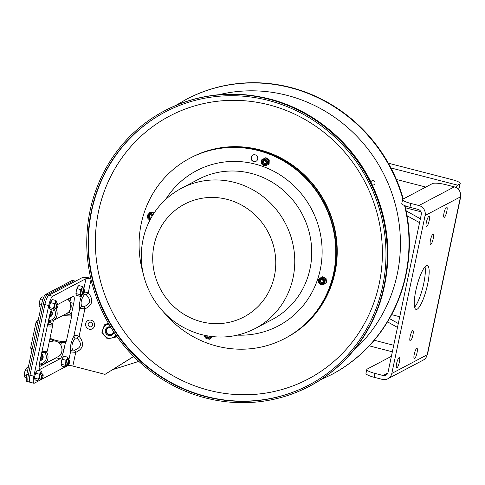<?xml version="1.0" encoding="UTF-8"?>
<svg xmlns="http://www.w3.org/2000/svg" width="485" height="485" viewBox="0 0 485 485"><rect width="100%" height="100%" fill="white"/><g stroke="black" fill="none" stroke-linecap="round" stroke-linejoin="round"><path stroke-width="0.73" d="M391.401 356.305L367.187 369.085A11.319 2.183 -168.1 0 0 366.799 369.503L365.981 373.395A11.319 2.183 11.9 0 0 374.111 377.281L382.295 379.397A8.306 7.942 -117.8 0 0 387.854 378.767A8.306 7.942 -117.8 0 0 391.819 373.444L425.096 215.528A8.306 7.942 -117.8 0 0 418.937 205.531L410.753 203.421A11.319 2.183 -168.1 0 1 402.623 199.529A11.319 2.183 -168.1 0 1 403.011 199.111L432.487 183.554A11.319 2.183 -168.1 0 1 446.115 184.755L454.299 186.864A8.306 7.942 62.2 0 1 460.465 196.868L425.096 215.528M374.111 377.281L374.929 373.395A11.319 2.183 -168.1 0 1 366.799 369.503M374.929 373.395L383.12 375.505A4.256 4.068 -117.8 0 0 387.994 372.456L421.271 214.54A4.256 4.068 62.2 0 0 418.118 209.423L409.934 207.307L410.753 203.421M402.623 199.529L401.798 203.421A11.319 2.183 11.9 0 0 409.934 207.307M396.912 367.897A5.317 1.182 -75.5 0 1 396.663 367.939A5.317 1.182 -75.5 0 1 396.724 363.004A5.317 1.182 -75.5 0 1 399.064 357.681A5.317 1.182 -75.5 0 1 399.319 357.639A5.317 1.182 -75.5 0 1 399.258 362.568A5.317 1.182 -75.5 0 1 396.912 367.897M444.345 217.31A5.317 1.182 -75.5 0 1 444.09 217.353A5.317 1.182 -75.5 0 1 444.151 212.424A5.317 1.182 -75.5 0 1 446.497 207.095A5.317 1.182 -75.5 0 1 446.746 207.053A5.317 1.182 -75.5 0 1 446.691 211.987A5.317 1.182 -75.5 0 1 444.345 217.31M410.462 340.852A5.317 1.182 -75.5 0 1 410.207 340.894A5.317 1.182 -75.5 0 1 410.268 335.959A5.317 1.182 -75.5 0 1 412.614 330.637A5.317 1.182 -75.5 0 1 412.868 330.594A5.317 1.182 -75.5 0 1 412.808 335.523A5.317 1.182 -75.5 0 1 410.462 340.852M430.795 244.355A5.317 1.182 -75.5 0 1 430.541 244.398A5.317 1.182 -75.5 0 1 430.601 239.469A5.317 1.182 -75.5 0 1 432.947 234.14A5.317 1.182 -75.5 0 1 433.202 234.097A5.317 1.182 -75.5 0 1 433.141 239.032A5.317 1.182 -75.5 0 1 430.795 244.355M426.685 226.628A5.317 1.182 -75.5 0 1 426.43 226.677A5.317 1.182 -75.5 0 1 426.491 221.742A5.317 1.182 -75.5 0 1 428.837 216.419A5.317 1.182 -75.5 0 1 429.092 216.371A5.317 1.182 -75.5 0 1 429.031 221.305A5.317 1.182 -75.5 0 1 426.685 226.628M414.572 358.579A5.317 1.182 -75.5 0 1 414.323 358.621A5.317 1.182 -75.5 0 1 414.378 353.686A5.317 1.182 -75.5 0 1 416.724 348.363A5.317 1.182 -75.5 0 1 416.979 348.321A5.317 1.182 -75.5 0 1 416.918 353.25A5.317 1.182 -75.5 0 1 414.572 358.579M417.124 309.23A22.637 5.026 -75.5 0 1 416.051 309.412A22.637 5.026 -75.5 0 1 416.306 288.429A22.637 5.026 -75.5 0 1 426.285 265.762A22.637 5.026 -75.5 0 1 427.358 265.58A22.637 5.026 -75.5 0 1 427.109 286.568A22.637 5.026 -75.5 0 1 417.124 309.23M414.596 307.157A22.637 5.026 104.5 0 0 422.744 287.763A22.637 5.026 104.5 0 0 424.993 266.853M459.822 183.954L459.004 187.84A11.319 2.183 11.9 0 0 459.392 187.422L460.21 183.53A11.319 2.183 -168.1 0 1 459.822 183.954L457.567 185.143A8.306 1.843 104.5 0 0 455.912 187.471M459.004 187.84L457.597 188.586M388.352 163.202L452.081 179.644A11.319 2.183 -168.1 0 1 460.21 183.53M391.819 373.444L427.188 354.777A8.306 7.942 62.2 0 1 423.223 360.1L387.854 378.767M427.188 354.777A8.306 1.601 11.9 0 0 427.473 354.468L460.75 196.558A8.306 1.601 -168.1 0 1 460.465 196.868L427.188 354.777M460.586 196.122A8.306 1.601 -168.1 0 1 460.75 196.558M398.306 323.519L389.425 318.572M387.491 321.852L397.488 327.417M391.601 314.644L399.737 316.741M420.38 218.783L406.194 210.884M407.103 215.746L419.561 222.676M405.539 207.804L420.938 211.781M112.75 369.618L138.831 361.386M133.696 356.426L105.009 374.359L133.757 356.487M105.009 374.359L72.829 366.054A4.298 0.831 11.9 0 0 67.651 365.599L65.487 367.03L65.542 366.199A4.456 0.988 104.5 0 0 66.257 366.248A4.456 0.988 104.5 0 0 66.706 365.587A4.456 0.988 104.5 0 0 67.003 364.975M81.898 306.587A2.831 2.589 -16.5 0 0 79.692 308.442L84.875 308.903A2.831 0.818 71.9 0 0 83.669 306.744L81.898 306.587C80.28 303.216 81.122 299.215 84.426 294.589A2.831 2.013 27.8 0 1 83.65 293.88M84.426 294.589L86.197 294.747L88.264 292.813L84.384 291.885M86.197 294.747C91.422 300.124 90.58 304.125 83.669 306.744M91.059 279.56L88.264 292.813C93.823 299.9 92.69 305.265 84.875 308.903L79.103 336.281C76.685 335.238 74.957 335.08 73.926 335.82L79.692 308.442C79 304.913 79.807 300.233 82.117 294.401M79.103 336.281L77.036 338.209C82.268 343.592 81.419 347.593 74.508 350.206A2.831 0.818 -108.1 0 1 75.715 352.371C83.529 348.727 84.663 343.368 79.103 336.281M74.508 350.206L72.738 350.055A2.831 2.589 -16.5 0 0 70.537 351.91L75.715 352.371L72.829 366.054M72.738 350.055C71.119 346.684 71.962 342.683 75.266 338.057A2.831 2.013 27.8 0 1 73.926 335.82C70.956 342.155 69.822 347.521 70.537 351.91L68.846 359.925M75.266 338.057L77.036 338.209M33.835 376.202L30.003 375.214A8.487 1.885 104.5 0 0 30.088 382.265A8.487 1.885 -75.5 0 1 30.003 375.214L44.887 304.58L30.003 375.214L28.403 374.802L43.292 304.168A8.487 1.885 -75.5 0 1 47.215 294.856L73.702 280.876A8.487 1.885 -75.5 0 1 74.108 280.803A8.487 1.885 104.5 0 0 73.702 280.876L47.215 294.856A8.487 1.885 104.5 0 0 43.292 304.168L28.403 374.802A8.487 1.885 104.5 0 0 28.494 381.853A8.487 1.885 -75.5 0 1 28.403 374.802L26.808 374.39A8.487 1.885 104.5 0 0 26.893 381.44L33.92 383.253A8.487 1.885 -75.5 0 1 33.835 376.202L48.718 305.568A8.487 1.885 -75.5 0 1 52.641 296.256L85.972 278.669A4.298 0.831 11.9 0 1 90.944 279.069M90.743 278.22A8.36 1.613 11.9 0 0 82.141 277.681L48.809 295.268A8.487 1.885 104.5 0 0 44.887 304.58A8.487 1.885 -75.5 0 1 48.809 295.268L75.302 281.288A8.487 1.885 -75.5 0 1 75.702 281.215M70.01 301.634A8.603 1.91 104.5 0 0 70.446 297.772M53.902 358.87L39.121 366.824L56.187 357.821A8.603 1.91 104.5 0 0 56.684 357.403M60.855 345.108L61.407 342.483M38.63 380.913L34.326 383.186A8.487 1.885 -75.5 0 1 33.92 383.253M65.117 366.933L39.631 380.385M58.048 304.313L73.186 296.323A8.603 1.91 -75.5 0 1 73.599 296.256A8.603 1.91 -75.5 0 1 73.684 303.404L71.483 313.868M65.523 342.143L63.996 349.37A8.603 1.91 -75.5 0 1 60.019 358.809L40.213 369.261A8.603 1.91 -75.5 0 1 39.806 369.334A8.603 1.91 -75.5 0 1 39.715 362.18L49.403 316.214A8.603 1.91 -75.5 0 1 51.416 309.739M113.26 331.164A3.734 3.565 62.2 0 1 106.985 333.547A3.734 3.565 62.2 0 1 111.156 327.866M110.616 326.999A4.456 4.256 -117.8 0 0 105.348 330.133A4.456 4.256 -117.8 0 0 108.798 335.541A4.456 4.256 -117.8 0 0 113.811 332.001M108.931 324.174A7.129 6.814 -117.8 0 0 108.113 324.271A7.129 6.814 -117.8 0 0 103.002 328.806A7.129 6.814 -117.8 0 0 104.439 335.759A7.129 6.814 -117.8 0 0 110.992 338.184A7.129 6.814 -117.8 0 0 115.654 334.723M115.733 334.838L115.042 337.396L107.27 338.803L101.941 332.546L104.39 324.889L108.901 324.125M115.042 337.396L116.758 336.287M108.549 323.525L106.003 324.035L104.39 324.889M28.894 381.786A8.487 1.885 -75.5 0 1 28.494 381.853M39.982 365.12L39.194 365.532L39.982 365.12M75.521 281.173L72.507 280.391A8.487 1.885 104.5 0 0 72.107 280.463L45.62 294.443A8.487 1.885 104.5 0 0 41.692 303.755L26.808 374.39M40.006 360.816L40.892 360.349A3.722 3.559 -117.8 0 0 41.71 354.559M39.412 363.817L40 361.028A0.679 0.649 62.2 0 1 40.134 360.749M49.531 317.16L50.052 316.881A3.722 3.559 -117.8 0 0 50.87 311.091M47.966 323.034A3.722 0.715 11.9 0 0 48.397 322.804L49.494 316.917L50.246 315.783A3.722 3.559 -117.8 0 0 50.21 313.061M40.77 357.184L41.176 356.918A0.34 0.333 -146.8 0 0 41.225 356.802A3.722 0.715 -168.1 0 1 40.813 356.984M40.025 360.737A3.722 3.559 -117.8 0 0 41.316 358.16L41.061 356.936L40.588 357.202L41.225 356.802M41.316 358.16L40.904 358.172A3.383 3.237 62.2 0 1 40.158 360.082M40.588 357.202L40.904 358.172L40.582 358.088M30.494 382.198A8.487 1.885 -75.5 0 1 30.088 382.265M49.997 313.807A3.383 3.237 62.2 0 1 49.852 315.699L50.246 315.783M49.537 315.614L49.852 315.699L49.155 316.572L49.227 317.19A0.34 0.333 33.2 0 1 49.488 317.59L49.494 316.917M47.888 323.404A3.838 0.74 11.9 0 0 48.336 323.277A3.838 0.74 11.9 0 0 48.324 322.907M67.039 313.304A3.838 0.74 11.9 0 0 67.47 313.183A3.838 0.74 11.9 0 0 67.573 312.989M49.597 317.123A3.838 3.668 -117.8 0 0 51.046 310.624M40.437 360.591A3.838 3.668 -117.8 0 0 41.819 354.032M57.982 304.083L57.63 303.446A2.674 0.594 104.5 0 0 57.539 303.349A2.674 0.594 104.5 0 0 57.515 303.343A2.674 0.594 104.5 0 0 56.272 305.78A2.674 0.594 104.5 0 0 56.181 308.521A2.674 0.594 104.5 0 0 56.327 308.484L56.951 308.096A2.128 0.473 -75.5 0 1 56.86 306.144A2.128 0.473 -75.5 0 1 57.909 304.01A2.128 0.473 -75.5 0 1 57.982 304.083A2.128 0.473 -75.5 0 1 57.818 306.18A2.128 0.473 -75.5 0 1 56.951 308.096M41.073 297.79L39.624 301.306A4.456 0.988 -75.5 0 1 41.073 297.79A4.456 0.988 -75.5 0 1 41.183 297.663A4.456 0.988 -75.5 0 1 41.183 297.657L42.237 296.856L43.735 297.238M39.333 303.889L39.085 305.241A4.456 0.988 -75.5 0 1 39.624 301.306L39.333 303.889L41.546 304.459M39.085 305.241L39.133 305.592A4.456 0.988 -75.5 0 1 39.085 305.241L39.582 306.787L40.976 307.144M42.862 299.487L40.661 298.918M84.475 290.109L84.117 289.466A2.674 0.594 104.5 0 0 84.002 289.363A2.674 0.594 104.5 0 0 83.863 289.393A2.674 0.594 104.5 0 0 82.692 292.085A2.674 0.594 104.5 0 0 82.668 294.54A2.674 0.594 104.5 0 0 82.814 294.504L83.438 294.116A2.128 0.473 -75.5 0 1 83.287 292.425A2.128 0.473 -75.5 0 1 84.275 290.048A2.128 0.473 -75.5 0 1 84.475 290.109A2.128 0.473 -75.5 0 1 84.311 292.206A2.128 0.473 -75.5 0 1 83.438 294.116M43.098 374.717L42.741 374.074A2.674 0.594 104.5 0 0 42.631 373.977A2.674 0.594 104.5 0 0 42.504 373.996A2.674 0.594 104.5 0 0 41.328 376.669A2.674 0.594 104.5 0 0 41.292 379.155A2.674 0.594 104.5 0 0 41.443 379.118L42.068 378.73A2.128 0.473 -75.5 0 1 41.922 377.015A2.128 0.473 -75.5 0 1 42.91 374.656A2.128 0.473 -75.5 0 1 43.098 374.717A2.128 0.473 -75.5 0 1 42.935 376.815A2.128 0.473 -75.5 0 1 42.068 378.73M28.197 367.8L27.069 367.509L25.857 368.946L24.492 372.953A4.456 0.988 -75.5 0 1 25.857 368.946A4.456 0.988 -75.5 0 1 26.293 368.291A4.456 0.988 -75.5 0 1 26.354 368.23M24.286 376.36L24.256 376.239A4.456 0.988 -75.5 0 1 24.25 376.227A4.456 0.988 -75.5 0 1 24.492 372.953L24.286 376.36L24.984 377.397L26.287 377.73M27.499 371.122L25.396 370.576M26.499 376.075L24.347 375.523M69.585 360.737L69.234 360.1A2.674 0.594 104.5 0 0 69.119 359.997A2.674 0.594 104.5 0 0 68.991 360.015A2.674 0.594 104.5 0 0 67.815 362.695A2.674 0.594 104.5 0 0 67.785 365.175A2.674 0.594 104.5 0 0 67.93 365.138L68.555 364.75A2.128 0.473 -75.5 0 1 68.409 363.041A2.128 0.473 -75.5 0 1 69.397 360.676A2.128 0.473 -75.5 0 1 69.585 360.737A2.128 0.473 -75.5 0 1 69.422 362.835A2.128 0.473 -75.5 0 1 68.555 364.75M68.337 359.797A4.456 0.988 104.5 0 0 68.306 358.318A4.456 0.988 104.5 0 0 68.264 358.172A4.456 0.988 104.5 0 0 67.106 358.785L67.573 357.148L63.947 356.214L63.335 356.814L61.371 361.671L61.134 364.938A4.456 0.988 -75.5 0 1 61.128 364.926A4.456 0.988 -75.5 0 1 61.371 361.671A4.456 0.988 -75.5 0 1 62.729 357.657A4.456 0.988 -75.5 0 1 63.177 356.996A4.456 0.988 -75.5 0 1 63.232 356.936M67.294 359.749A2.674 0.594 104.5 0 0 66.33 362.04A2.674 0.594 104.5 0 0 66.063 364.508M67.106 358.785A4.456 0.988 104.5 0 0 65.748 362.798A4.456 0.988 104.5 0 0 65.542 366.199L64.851 365.169L65.748 362.798L65.893 360.228L67.106 358.785M61.171 365.066L61.862 366.096L65.487 367.03M67.573 357.148L68.3 358.306M62.268 359.294L65.893 360.228M61.225 364.235L64.851 365.169M41.849 373.771A4.456 0.988 104.5 0 0 41.819 372.298A4.456 0.988 104.5 0 0 41.777 372.153A4.456 0.988 104.5 0 0 40.619 372.765L41.08 371.128L37.46 370.194L36.848 370.795L34.884 375.651L34.641 378.918A4.456 0.988 -75.5 0 1 34.641 378.906A4.456 0.988 -75.5 0 1 34.884 375.651A4.456 0.988 -75.5 0 1 36.242 371.637A4.456 0.988 -75.5 0 1 36.684 370.976A4.456 0.988 -75.5 0 1 36.745 370.91M40.801 373.729A2.674 0.594 104.5 0 0 39.843 376.014A2.674 0.594 104.5 0 0 39.576 378.488M39.715 380.288L39 381.01L39.055 380.173L38.363 379.149L39.255 376.778L39.4 374.208L40.619 372.765A4.456 0.988 104.5 0 0 39.255 376.778A4.456 0.988 104.5 0 0 39.055 380.173A4.456 0.988 104.5 0 0 39.77 380.228A4.456 0.988 104.5 0 0 40.213 379.567A4.456 0.988 104.5 0 0 40.516 378.949M34.684 379.046L35.375 380.07L39 381.01M41.08 371.128L41.813 372.286M35.781 373.274L39.4 374.208M34.738 378.215L38.363 379.149M83.226 289.163A4.456 0.988 104.5 0 0 83.19 287.684A4.456 0.988 104.5 0 0 83.147 287.544A4.456 0.988 104.5 0 0 81.989 288.157L82.456 286.514L78.831 285.58L78.218 286.18L76.254 291.036L76.018 294.31A4.456 0.988 -75.5 0 1 76.012 294.292A4.456 0.988 -75.5 0 1 76.254 291.036A4.456 0.988 -75.5 0 1 77.618 287.023A4.456 0.988 -75.5 0 1 78.061 286.362A4.456 0.988 -75.5 0 1 78.115 286.302M82.177 289.115A2.674 0.594 104.5 0 0 81.213 291.406A2.674 0.594 104.5 0 0 80.947 293.874M81.086 295.68L80.371 296.396L80.431 295.565L79.734 294.54L80.631 292.164L80.777 289.6L81.989 288.157A4.456 0.988 104.5 0 0 80.631 292.164A4.456 0.988 104.5 0 0 80.431 295.565A4.456 0.988 104.5 0 0 81.147 295.614A4.456 0.988 104.5 0 0 81.589 294.953A4.456 0.988 104.5 0 0 81.886 294.34M76.054 294.437L76.751 295.462L80.371 296.396M82.456 286.514L83.19 287.684M77.151 288.666L80.777 289.6M76.109 293.601L79.734 294.54M56.733 303.143A4.456 0.988 104.5 0 0 56.703 301.664A4.456 0.988 104.5 0 0 56.66 301.524A4.456 0.988 104.5 0 0 55.502 302.131L55.963 300.494L52.344 299.56L51.731 300.16L49.767 305.017L49.531 308.284A4.456 0.988 -75.5 0 1 49.525 308.272A4.456 0.988 -75.5 0 1 49.767 305.017A4.456 0.988 -75.5 0 1 51.125 301.003A4.456 0.988 -75.5 0 1 51.574 300.342A4.456 0.988 -75.5 0 1 51.628 300.282M55.69 303.095A2.674 0.594 104.5 0 0 54.726 305.386A2.674 0.594 104.5 0 0 54.459 307.854M54.599 309.654L53.883 310.376L53.938 309.545L53.247 308.515L54.144 306.144L54.29 303.58L55.502 302.131A4.456 0.988 104.5 0 0 54.144 306.144A4.456 0.988 104.5 0 0 53.938 309.545A4.456 0.988 104.5 0 0 54.653 309.594A4.456 0.988 104.5 0 0 55.102 308.933A4.456 0.988 104.5 0 0 55.399 308.321M49.567 308.411L50.258 309.442L53.883 310.376M55.963 300.494L56.696 301.658M50.664 302.64L54.29 303.58M49.622 307.581L53.247 308.515M112.174 333.91A3.637 3.474 62.2 0 1 106.627 330.055A3.637 3.474 62.2 0 1 108.816 327.545M378.415 302.034A154.285 147.464 62.2 0 1 309.024 384.981A154.285 147.464 62.2 0 1 106.597 317.36A154.285 147.464 62.2 0 1 165.009 112.083A154.285 147.464 62.2 0 1 332.225 134.721A154.285 147.464 62.2 0 1 378.415 302.034M379.634 302.501A155.618 148.737 62.2 0 1 309.648 386.163A155.618 148.737 62.2 0 1 105.469 317.954A155.618 148.737 62.2 0 1 164.385 110.901A155.618 148.737 62.2 0 1 333.049 133.733A155.618 148.737 62.2 0 1 379.634 302.501M323.113 282.3A1.546 1.479 62.2 0 1 320.524 281.051A1.546 1.479 62.2 0 1 321.743 279.7M265.932 163.281A1.546 1.479 62.2 0 1 263.343 162.038A1.546 1.479 62.2 0 1 264.561 160.68M209.15 336.554A1.546 1.479 62.2 0 1 206.592 335.747M151.059 217.983A1.546 1.479 62.2 0 1 149.38 216.292A1.546 1.479 62.2 0 1 150.599 214.94M331.873 283.058A101.862 97.358 62.2 0 1 286.065 337.821A101.862 97.358 -117.8 0 0 324.629 202.3A101.862 97.358 -117.8 0 0 190.981 157.649A101.862 97.358 62.2 0 1 301.385 172.593A101.862 97.358 62.2 0 1 331.873 283.058M332.225 282.876A101.862 97.358 62.2 0 1 286.417 337.639L285.325 338.209A101.862 97.358 -117.8 0 0 323.889 202.688A101.862 97.358 -117.8 0 0 190.247 158.037L191.339 157.467A101.862 97.358 62.2 0 1 301.737 172.411A101.862 97.358 62.2 0 1 332.225 282.876M374.953 183.579A2.231 2.134 62.2 0 1 372.298 184.9A2.225 2.128 -117.8 0 0 374.796 181.814A2.225 2.128 -117.8 0 0 371.874 180.838A2.231 2.134 62.2 0 1 374.953 183.579M370.886 181.99A2.231 2.134 62.2 0 1 371.874 180.838A2.225 2.128 -117.8 0 0 370.886 181.996M320.464 379.876L331.758 374.493A155.618 148.737 -117.8 0 0 405.066 205.755M403.296 198.959A155.618 148.737 -117.8 0 0 186.495 99.231L175.679 105.518M212.266 336.438L209.484 339.245L212.388 336.602M204.561 335.335A3.031 2.898 -117.8 0 0 208.883 338.457A3.031 2.898 -117.8 0 0 210.357 336.354M210.757 336.408A3.031 2.898 62.2 0 1 209.344 338.215L208.883 338.457M209.484 339.245L207.186 338.754M209.265 336.196A1.843 1.758 62.2 0 1 205.749 335.584M205.325 335.499A2.225 2.128 -117.8 0 0 207.186 337.954A2.225 2.128 -117.8 0 0 209.587 336.244M154.424 213.03L150.532 212.06L149.986 212.345L153.878 213.327M152.708 215.17A3.031 2.898 -117.8 0 0 147.422 216.049A3.031 2.898 -117.8 0 0 150.101 219.747M148.871 214.085L149.331 213.843A3.031 2.898 62.2 0 1 153.005 214.697M148.877 219.335L148.519 219.087M147.422 216.037L147.343 215.291L149.986 212.345M150.762 218.523A1.843 1.758 62.2 0 1 149.483 215.104A1.843 1.758 62.2 0 1 152.047 216.268M152.248 215.928A2.225 2.128 -117.8 0 0 148.137 216.577A2.225 2.128 -117.8 0 0 150.52 218.965M323.046 285.065L326.647 282.3L325.987 278.257L322.264 276.692L321.719 276.977L325.441 278.542L326.108 282.585L323.046 285.065L321.137 284.495M319.178 283.349A3.031 2.898 -117.8 0 0 323.992 280.172A3.031 2.898 -117.8 0 0 320.015 278.845A3.031 2.898 -117.8 0 0 319.178 283.349M320.015 278.845L320.476 278.602A3.031 2.898 62.2 0 1 324.453 279.93A3.031 2.898 62.2 0 1 323.307 283.961L322.846 284.204M318.639 280.524L318.657 279.457L321.719 276.977M325.987 278.257L325.441 278.542M326.647 282.3L326.108 282.585M320.355 280.045A1.843 1.758 62.2 0 1 322.962 280.524A1.843 1.758 62.2 0 1 322.349 283.119A1.843 1.758 62.2 0 1 320.355 280.045M320.058 279.772A2.225 2.128 -117.8 0 0 320.682 283.561A2.225 2.128 -117.8 0 0 323.55 281.233A2.225 2.128 -117.8 0 0 320.058 279.772M268.575 164.288L269.12 164.003L269.248 159.935L265.877 157.655L261.827 159.723L265.331 157.94L268.708 160.22L268.575 164.288L265.071 166.076L263.755 165.446M261.67 163.821A3.031 2.898 -117.8 0 0 265.665 165.185A3.031 2.898 -117.8 0 0 266.811 161.159A3.031 2.898 -117.8 0 0 262.834 159.826A3.031 2.898 -117.8 0 0 261.67 163.821M262.834 159.826L263.294 159.583A3.031 2.898 62.2 0 1 267.271 160.911A3.031 2.898 62.2 0 1 266.126 164.942L265.665 165.185M261.56 161.226L261.827 159.723M269.248 159.935L268.708 160.22M263.47 160.838A1.843 1.758 62.2 0 1 265.871 161.669A1.843 1.758 62.2 0 1 265.143 164.118A1.843 1.758 62.2 0 1 262.743 163.287A1.843 1.758 62.2 0 1 263.47 160.838M263.234 160.523A2.225 2.128 -117.8 0 0 263.112 164.336A2.225 2.128 -117.8 0 0 266.398 162.663A2.225 2.128 -117.8 0 0 263.234 160.523M265.877 157.655L265.331 157.94M255.48 154.933A3.51 3.353 62.2 0 1 256.05 161.293A3.51 3.353 62.2 0 1 251.042 158.383A3.51 3.353 62.2 0 1 255.48 154.933M252.958 155A3.51 3.353 -117.8 0 0 256.225 161.196M163.742 312.267A101.862 97.358 -117.8 0 0 284.974 338.397L285.325 338.209A101.862 97.358 -117.8 0 0 323.889 202.688A101.862 97.358 -117.8 0 0 190.247 158.037L189.896 158.225A101.862 97.358 -117.8 0 0 144.087 212.988A101.862 97.358 -117.8 0 0 143.051 273.055M284.974 338.397A101.862 97.358 -117.8 0 0 323.537 202.869A101.862 97.358 -117.8 0 0 189.896 158.225M383.12 375.505L387.836 373.013M374.262 340.258L393.723 345.278M390.94 167.956L457.567 185.143M425.836 187.064L396.403 179.474M418.937 205.531L454.299 186.864M94.557 325.835A4.698 4.486 -117.8 0 0 88.731 320.209A4.698 4.486 -117.8 0 0 87.088 328.024A4.698 4.486 -117.8 0 0 94.557 325.835M92.671 325.095A2.358 2.255 62.2 0 1 89.968 326.787A2.358 2.255 62.2 0 1 88.215 323.944A2.358 2.255 62.2 0 1 90.925 322.252A2.358 2.255 62.2 0 1 92.671 325.095M83.729 289.29L85.972 278.669M67.651 365.599L67.742 365.163M52.641 296.256L45.62 294.443M41.692 303.755L48.718 305.568M39.485 369.073L40.213 369.261M70.501 302.579L73.684 303.404M62.056 348.867L63.996 349.37M56.187 357.821L60.019 358.809M72.107 280.463L75.302 281.288M49.076 317.766A3.722 0.715 11.9 0 0 49.488 317.59M58.685 342.646L58.794 342.125M58.37 342.046L58.303 342.368M37.975 321.391A7.129 1.376 -168.1 0 1 38.157 320.543M48.573 321.979A7.129 1.376 -168.1 0 1 51.652 323.871A7.129 1.376 -168.1 0 1 47.712 324.241M47.378 325.829A8.487 1.637 11.9 0 0 52.719 325.417L52.513 324.204L51.58 323.277L48.579 321.949M38.188 320.391L36.781 320.894L36.108 321.913A8.487 1.637 11.9 0 0 37.587 323.234M32.186 348.879A8.487 1.637 -168.1 0 1 30.7 347.557L36.108 321.913M52.719 325.417L47.312 351.061A8.487 1.637 -168.1 0 1 41.977 351.473M68.591 312.207A7.129 1.376 -168.1 0 1 70.604 313.971A7.129 1.376 -168.1 0 1 65.724 314.001M51.222 338.742A7.129 1.376 11.9 0 0 53.962 340.894A8.487 8.112 62.2 0 1 61.789 347.563A8.487 8.112 62.2 0 1 57.806 356.814C63.632 355.22 64.172 341.961 54.005 340.894L49.882 341.798A8.487 8.112 62.2 0 1 53.95 340.906M57.394 341.822A7.129 1.376 11.9 0 0 64.663 341.573M63.42 315.214A8.487 1.637 11.9 0 0 71.847 315.317L71.471 313.85L68.621 312.17M71.847 315.317L66.445 340.961A8.487 1.637 -168.1 0 1 58.976 341.046A8.487 1.637 -168.1 0 1 50.07 337.978M54.441 309.836A7.129 6.814 62.2 0 1 53.338 318.76A7.129 6.814 62.2 0 1 48.888 320.482M67.767 299.184A8.487 8.112 62.2 0 1 68.597 312.195A8.487 8.112 62.2 0 1 66.96 313.346L68.615 312.176L70.852 308.648L70.361 302.288L67.815 299.16M66.96 313.346L52.956 320.737A8.487 8.112 -117.8 0 0 54.587 319.591A8.487 8.112 -117.8 0 0 55.472 308.339M44.814 352.631A7.129 6.814 62.2 0 1 45.681 360.191A7.129 6.814 62.2 0 1 39.394 363.938M57.806 356.814L43.795 364.205A8.487 8.112 -117.8 0 0 46.554 352.14M309.218 384.878A154.285 147.464 62.2 0 1 106.985 317.154A154.285 147.464 62.2 0 1 165.203 111.98M375.087 299.093A148.622 142.056 62.2 0 1 131.635 341.21A148.622 142.056 62.2 0 1 209.908 102.353A148.622 142.056 62.2 0 1 375.087 299.093M164.385 110.901L164.773 110.695A155.618 148.737 62.2 0 1 333.438 133.527A155.618 148.737 62.2 0 1 380.028 302.294A155.618 148.737 62.2 0 1 310.036 385.957L309.648 386.163M331.37 374.699A155.618 148.737 -117.8 0 0 404.581 205.555M402.908 199.165A155.618 148.737 -117.8 0 0 186.107 99.437M353.814 350.261A148.622 142.056 -117.8 0 0 382.55 171.726A148.622 142.056 -117.8 0 0 218.947 94.702M237.395 335.129A87.712 83.832 -117.8 0 0 311.582 209.18A87.712 83.832 -117.8 0 0 165.737 199.347M255.249 328.49L272.206 319.542A79.225 75.721 -117.8 0 0 302.197 214.134A79.225 75.721 -117.8 0 0 198.256 179.408L181.299 188.356C163.742 197.941 151.69 212.321 145.142 231.497C138.237 254.073 140.589 275.844 152.205 296.814C163.421 315.632 179.365 328.103 200.05 334.226C219.317 339.354 237.717 337.439 255.249 328.49A79.225 75.721 -117.8 0 0 285.241 223.082A79.225 75.721 -117.8 0 0 181.299 188.356M155.843 238.45A63.723 60.904 -117.8 0 0 226.665 322.804A63.723 60.904 -117.8 0 0 260.221 220.396A63.723 60.904 -117.8 0 0 155.843 238.45M369.279 345.853L392.347 351.807M41.176 356.918L42.128 352.565M49.512 316.857L49.512 317.523M60.74 344.92L61.262 342.465M31.992 349.794L30.913 348.77L30.7 347.557M47.312 351.061L46.639 352.086L45.408 352.553L41.752 352.522M53.411 320.5L52.592 324.362M66.445 340.961L65.766 341.986L64.541 342.458L57.479 341.87M53.841 340.888L50.986 339.609L49.961 338.518M48.645 321.628L52.956 320.737M49.882 341.798L49.191 342.161M39.243 365.072L43.795 364.205M53.865 307.926L56.181 308.521M55.205 302.743L57.515 303.343M80.358 293.946L82.668 294.54M81.692 288.769L84.002 289.363M38.982 378.555L41.292 379.155M40.316 373.377L42.631 373.977M65.469 364.575L67.785 365.175M66.809 359.397L69.119 359.997M164.773 110.695C198.28 93.544 233.594 89.731 270.721 99.249C313.898 110.604 351.94 142.426 371.68 183.609C389.879 222.457 392.741 261.936 380.264 302.046C367.484 339.433 344.077 367.4 310.036 385.957"/></g></svg>
